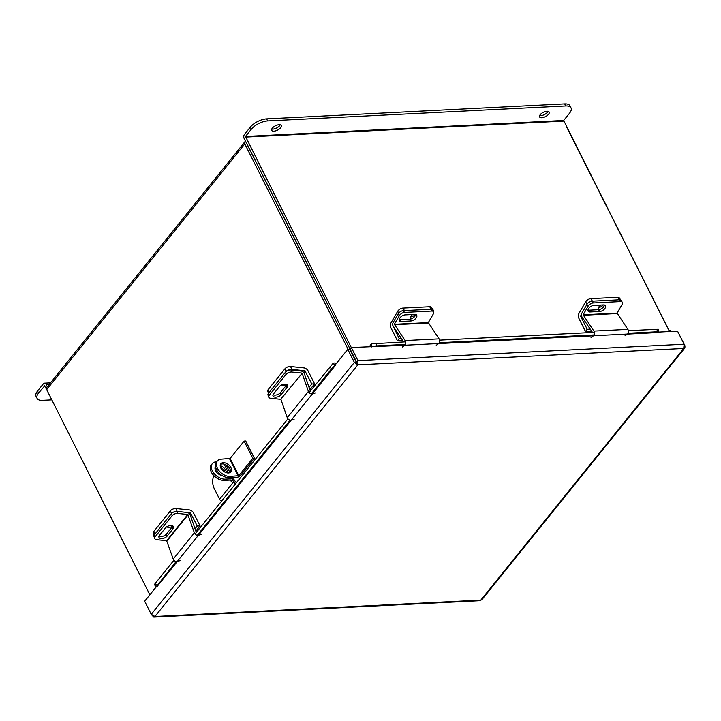 <?xml version="1.0" encoding="UTF-8"?>
<svg xmlns="http://www.w3.org/2000/svg" width="721" height="721" viewBox="0 0 721 721"><rect width="100%" height="100%" fill="white"/><g stroke="black" fill="none" stroke-linecap="round" stroke-linejoin="round"><path stroke-width="1.08" d="M355.381 359.689L246.798 143.506M348.099 349.306L244.798 143.903A3.028 1.929 38.9 0 1 244.789 141.884L46.667 387.601A3.028 1.929 -141.1 0 0 46.676 389.619L149.86 594.789M566.778 127.347A3.028 1.929 38.9 0 1 566.994 127.716L669.503 331.534L563.678 120.479L245.491 136.467L351.307 347.558M245.6 141.415A3.028 1.929 38.9 0 0 244.789 141.884M671.521 331.435A4.714 3.001 38.9 0 0 668.845 330.218M657.651 332.129L677.542 331.128L684.121 344.214L683.715 348.468L684.896 347.901L481.907 599.656L479.798 600.719L153.798 617.104L151.428 614.598M157.052 585.876L144.669 601.233L151.248 614.319L154.925 616.491L480.799 600.124L683.715 348.468L357.832 364.835L357.922 360.608L351.343 347.522L350.091 349.072L357.832 364.835L154.925 616.491L153.798 617.104M357.832 364.835L354.362 362.411L347.783 349.325L312.103 393.495M151.248 614.319L354.362 362.411L356.363 362.312L349.784 349.225L347.783 349.325M351.343 347.522L404.688 345.278M356.363 362.312L356.796 362.78M684.121 344.214L357.922 360.608L356.679 362.158M684.896 347.901L684.95 345.801L684.49 345.828M684.95 345.801L678.335 332.723M404.607 344.8L371.811 346.44L371.694 346.936M371.811 346.44L371.54 343.881A2.893 1.812 -92.9 0 0 370.026 346.585M627.423 334.093L657.615 332.57L657.732 332.084L627.928 333.58M628.379 330.66L658.318 329.263L658.597 331.822L657.732 332.084M371.648 343.863L405.644 341.844M439.612 340.141L594.419 332.363M658.597 331.822L657.3 331.777L657.029 329.218M376.47 343.313L376.75 345.873L405.382 344.431M439.35 342.727L594.158 334.95M628.126 333.246L657.3 331.777M376.75 345.873L371.919 346.422M176.546 561.614L156.953 585.912L157.421 586.11L177.24 561.533A2.866 1.83 -141.1 0 1 173.229 559.081L194.382 532.846L187.775 514.488L166.623 540.714L173.229 559.081M336.166 363.726A2.893 1.839 38.9 0 0 333.084 363.375L334.986 365.114M156.953 585.912L176.14 561.569M156.214 586.461L154.312 584.731L155.015 583.677L173.923 560.226M195.067 533.991L287.94 418.82M309.084 392.584L333.003 363.447M334.905 365.186L331.597 368.755L329.704 367.025M197.284 535.333L290.157 420.163M311.301 393.927L331.597 368.755M195.824 531.116L200.041 525.888L193.507 512.892A3.902 2.487 38.9 0 0 189.398 509.936L176.131 508.557L177.114 511.414L190.389 512.793L189.551 513.83M195.021 528.79L197.248 526.024L190.389 512.793M200.041 525.888L197.248 526.024M153.997 535.496L153.24 533.297A4.317 2.334 -19.1 0 1 153.735 531.512L170.453 510.774A4.317 2.334 -19.1 0 1 176.131 508.557M166.785 526.79A4.317 2.334 160.9 0 0 172.652 526.285M187.775 514.488L177.817 513.451L177.114 511.414A4.317 2.334 160.9 0 0 171.436 513.631A4.317 2.334 -19.1 0 1 177.114 511.414L187.072 512.451A2.866 1.83 38.9 0 1 190.245 514.974L196.301 532.468M153.735 531.512L154.718 534.369L171.436 513.631L170.453 510.774M166.623 540.714L156.673 539.678A4.317 2.334 160.9 0 1 154.682 538.497A4.317 2.334 160.9 0 1 155.177 536.712L172.148 515.668L171.436 513.631L154.474 534.676L155.177 536.712M172.824 525.96A4.578 2.469 -19.1 0 1 172.373 526.681L166.353 534.153A4.578 2.469 -19.1 0 1 159.017 536.118M154.682 538.497L153.979 536.469A4.317 2.334 -19.1 0 1 154.474 534.676M173.076 528.718A4.578 2.469 160.9 0 0 173.599 526.826A4.578 2.469 160.9 0 0 170.03 525.609A4.578 2.469 160.9 0 0 165.479 527.925L159.458 535.388A4.578 2.469 160.9 0 0 158.935 537.28A4.578 2.469 160.9 0 0 162.504 538.497A4.578 2.469 160.9 0 0 167.065 536.181L173.076 528.718L172.373 526.681M177.817 513.451A4.317 2.334 160.9 0 0 172.148 515.668M194.382 532.846A2.866 1.83 38.9 0 0 198.383 535.306L201.312 534.351M198.383 535.306L177.24 561.533L180.16 560.577M309.841 389.71L314.572 383.842L308.038 370.846A3.902 2.487 38.9 0 0 303.929 367.899L290.653 366.52L291.644 369.368L304.911 370.756L303.568 372.424M309.039 387.384L311.778 383.987L304.911 370.756M314.572 383.842L311.778 383.987M268.473 393.287L267.77 391.251A4.317 2.334 -19.1 0 1 268.266 389.466L284.984 368.737A4.317 2.334 -19.1 0 1 290.653 366.52M281.596 384.942A4.317 2.334 160.9 0 0 286.733 384.5M291.644 369.368A4.317 2.334 160.9 0 0 285.967 371.594L284.984 368.737M268.266 389.466L269.248 392.323L285.967 371.594M603.306 304.938A4.317 2.343 -34.2 0 1 598.709 307.434A4.317 2.343 -34.2 0 1 598.628 307.434M581.568 315.843L580.657 316.294L587.2 329.29L590.265 329.137M587.092 304.127L585.605 301.928L578.972 313.392A3.902 2.451 -92.9 0 0 578.927 318.448L585.461 331.444L587.2 329.29M585.461 331.444L591.626 331.137M580.666 315.888L581.496 314.464M585.605 301.928A4.317 2.343 -34.2 0 1 590.751 298.656L617.6 297.304A4.317 2.343 -34.2 0 1 619.375 297.98L621.078 300.477A4.317 2.343 145.8 0 0 619.294 299.801A4.317 2.343 -34.2 0 1 621.078 300.477L622.286 302.252A4.317 2.343 145.8 0 0 620.502 301.585L617.6 297.304M600.629 305.073A4.317 2.343 145.8 0 0 598.628 309.255A4.317 2.343 145.8 0 0 599.07 309.66M590.751 298.656L592.446 301.153L619.294 299.801L592.04 301.171L593.248 302.955L620.502 301.585M415.323 314.428A4.317 2.343 -34.2 0 1 410.763 316.87A4.317 2.343 -34.2 0 1 410.673 316.88M392.792 325.324L399.245 338.735L401.489 338.618M398.776 313.031L397.65 311.364L391.016 322.837A3.902 2.451 -92.9 0 0 390.971 327.893L397.514 340.889L399.245 338.735M397.514 340.889L402.85 340.618M397.65 311.364A4.317 2.343 -34.2 0 1 402.805 308.101L429.653 306.749A4.317 2.343 -34.2 0 1 431.428 307.425L433.123 309.922A4.317 2.343 145.8 0 0 431.347 309.246L429.653 306.749M412.682 314.518A4.317 2.343 145.8 0 0 410.682 318.7A4.317 2.343 145.8 0 0 410.952 318.988M433.267 311.373A4.317 2.343 145.8 0 0 433.123 309.922M402.805 308.101L404.499 310.598L431.347 309.246M280.983 399.578L287.246 417.675L308.399 391.44L302.135 373.352L280.64 399.308L302.135 373.352M310.309 391.061L304.262 373.568A2.866 1.83 38.9 0 0 301.09 371.045L291.131 370.008L291.834 372.045L301.793 373.072M280.64 399.308L270.69 398.271A4.317 2.334 160.9 0 1 268.699 397.091A4.317 2.334 160.9 0 1 269.194 395.306L286.156 374.262L285.453 372.225A4.317 2.334 -19.1 0 1 291.131 370.008M286.841 384.554A4.578 2.469 -19.1 0 1 286.39 385.275L280.37 392.747A4.578 2.469 -19.1 0 1 273.025 394.711M268.699 397.091L267.996 395.063A4.317 2.334 -19.1 0 1 268.491 393.269L285.453 372.225M287.093 387.312A4.578 2.469 160.9 0 0 287.616 385.42A4.578 2.469 160.9 0 0 284.047 384.203A4.578 2.469 160.9 0 0 279.496 386.519L273.475 393.981A4.578 2.469 160.9 0 0 272.953 395.874A4.578 2.469 160.9 0 0 276.522 397.091A4.578 2.469 160.9 0 0 281.073 394.775L287.093 387.312L286.39 385.275M291.834 372.045A4.317 2.334 160.9 0 0 286.156 374.262M308.399 391.44A2.866 1.83 38.9 0 0 312.4 393.9L335.454 365.304M198.392 535.306L291.257 420.127A2.866 1.83 -141.1 0 1 287.246 417.675M315.329 392.945L312.4 393.9L291.257 420.127L294.177 419.171M583.127 314.825L593.897 331.083L627.865 329.371L617.095 313.112L583.127 314.825L588.102 306.218L586.894 304.442L581.919 313.049A2.866 1.802 -92.9 0 0 582.081 317.096L592.527 332.462M622.286 302.252A4.317 2.343 145.8 0 1 622.07 304.514L617.095 313.112M604.45 305.001A4.578 2.478 -34.2 0 1 598.538 309.724L588.868 310.201A4.578 2.478 -34.2 0 1 587.966 310.129M586.894 304.442A4.317 2.343 -34.2 0 1 592.04 301.171M599.746 311.499A4.578 2.478 145.8 0 0 604.288 309.21A4.578 2.478 145.8 0 0 605.424 305.641A4.578 2.478 145.8 0 0 603.54 304.929L593.879 305.416A4.578 2.478 145.8 0 0 589.327 307.696A4.578 2.478 145.8 0 0 588.192 311.274A4.578 2.478 145.8 0 0 590.075 311.986L599.746 311.499L598.538 309.724M593.248 302.955A4.317 2.343 145.8 0 0 588.102 306.218M627.865 329.371A2.866 1.802 87.1 0 1 627.486 334.048L625.017 335.824M591.049 337.536L593.518 335.752A2.866 1.802 -92.9 0 0 593.897 331.083M394.351 324.306L405.121 340.564L439.089 338.861L428.319 322.602L394.351 324.306L399.326 315.699L398.118 313.923L393.143 322.53A2.866 1.802 -92.9 0 0 393.305 326.577L403.751 341.943M398.118 313.923A4.317 2.343 -34.2 0 1 403.273 310.661L430.518 309.291A4.317 2.343 -34.2 0 1 432.303 309.958L433.51 311.742A4.317 2.343 145.8 0 1 433.294 313.995L428.319 322.602M415.675 314.491A4.578 2.478 -34.2 0 1 409.762 319.205L400.092 319.691A4.578 2.478 -34.2 0 1 399.191 319.61M410.97 320.98A4.578 2.478 145.8 0 0 415.521 318.7A4.578 2.478 145.8 0 0 416.657 315.122A4.578 2.478 145.8 0 0 414.773 314.41L405.103 314.897A4.578 2.478 145.8 0 0 400.552 317.177A4.578 2.478 145.8 0 0 399.416 320.755A4.578 2.478 145.8 0 0 401.3 321.467L410.97 320.98L409.762 319.205M433.51 311.742A4.317 2.343 145.8 0 0 431.735 311.066L430.518 309.291M403.273 310.661L404.481 312.436L431.735 311.066M404.481 312.436A4.317 2.343 145.8 0 0 399.326 315.699M439.089 338.861A2.866 1.802 87.1 0 1 438.71 343.529L436.241 345.314M402.282 347.017L404.742 345.242A2.866 1.802 -92.9 0 0 405.121 340.564M47.316 386.807L46.081 384.356A3.028 1.902 -92.9 0 0 44.468 383.157A3.028 1.902 -92.9 0 0 43.404 383.761L37.555 391.016L38.592 393.071L44.765 385.807M46.514 389.25L44.441 385.816M38.592 393.071A12.951 5.795 153.3 0 0 37.086 398.389L36.05 396.325A12.951 5.795 -26.7 0 1 37.555 391.016M37.086 398.389A12.951 5.795 153.3 0 0 42.386 400.344L51.831 399.867M280.217 124.796A5.389 2.415 -26.7 0 1 272.862 129.122A5.389 2.415 -26.7 0 1 271.763 129.05M273.899 131.186A5.389 2.415 -26.7 0 1 271.7 130.375A5.389 2.415 -26.7 0 1 273.656 126.896A5.389 2.415 -26.7 0 1 279.117 124.715A5.389 2.415 -26.7 0 1 281.325 125.526A5.389 2.415 -26.7 0 1 279.369 129.005A5.389 2.415 -26.7 0 1 273.899 131.186M548.068 111.34A5.389 2.415 -26.7 0 1 540.714 115.666A5.389 2.415 -26.7 0 1 539.605 115.585M541.75 117.73A5.389 2.415 -26.7 0 1 539.542 116.91A5.389 2.415 -26.7 0 1 541.498 113.44A5.389 2.415 -26.7 0 1 546.96 111.259A5.389 2.415 -26.7 0 1 549.168 112.07A5.389 2.415 -26.7 0 1 547.212 115.549A5.389 2.415 -26.7 0 1 541.75 117.73M245.491 136.467L251.341 129.212L250.304 127.157L244.455 134.403A3.028 1.902 -92.9 0 0 244.203 138.648L355.615 360.04M250.304 127.157A12.951 5.795 -26.7 0 1 266.644 118.875L564.687 103.896A12.951 5.795 -26.7 0 1 569.996 105.852L571.032 107.916A12.951 5.795 153.3 0 1 569.527 113.233L563.678 120.479M266.644 118.875L267.68 120.93L565.724 105.96L564.687 103.896M267.68 120.93A12.951 5.795 153.3 0 0 251.341 129.212M571.032 107.916A12.951 5.795 153.3 0 0 565.724 105.96M220.545 467.397A6.48 4.119 -141.1 0 1 224.691 471.462A6.48 4.119 -141.1 0 1 224.988 472.129M220.22 465.604A6.48 4.119 -141.1 0 1 225.691 470.218A6.48 4.119 -141.1 0 1 226.331 472.679M222.131 475.581A6.48 4.119 -141.1 0 1 215.624 470.723A6.48 4.119 -141.1 0 1 215.417 466.694M236.74 482.313A2.415 1.541 38.9 0 0 235.623 482.088L234.244 479.889L232.631 479.97L233.604 481.898A2.415 1.541 -141.1 0 0 235.677 483.629M216.372 471.922L217.21 470.876M213.849 475.617A10.878 6.831 -92.9 0 0 214.272 488.631L219.617 499.256A2.415 1.541 38.9 0 0 221.68 500.987M231.297 481.628A2.767 1.235 153.3 0 0 231.621 480.492A2.767 1.235 153.3 0 0 230.486 480.078L231.297 481.628L232.631 479.97M233.568 479.925A4.84 2.163 153.3 0 0 233.469 479.564A4.84 2.163 153.3 0 0 231.486 478.834L225.177 479.15L224.177 480.393L230.486 480.078M216.697 461.755L216.435 461.773A10.878 6.931 38.9 0 0 212.334 463.63A10.878 6.931 38.9 0 0 212.353 470.885A10.878 6.931 38.9 0 0 225.177 479.15M224.177 480.393A10.878 6.931 -141.1 0 1 211.343 472.129A10.878 6.931 -141.1 0 1 211.334 464.874L212.334 463.63M230.864 467.578A6.444 4.101 38.9 0 0 225.844 463.134A6.444 4.101 38.9 0 0 220.842 463.783A6.444 4.101 38.9 0 0 220.842 468.073A6.444 4.101 38.9 0 0 225.862 472.516A6.444 4.101 38.9 0 0 230.864 471.867A6.444 4.101 38.9 0 0 230.864 467.578M230.269 472.417A6.444 4.101 38.9 0 0 229.855 468.821A6.444 4.101 38.9 0 0 220.437 464.486M230.035 476.383L229.035 477.626A10.707 6.813 -141.1 0 1 216.408 469.497L217.409 468.253A10.707 6.813 38.9 0 0 230.035 476.383L238.786 475.689L252.783 458.331L254.396 458.25L245.717 441.009L244.113 441.09L252.783 458.331M229.035 477.626L237.218 477.221A2.523 1.127 153.3 0 0 240.399 475.608L254.396 458.25M216.408 469.497L216.336 469.353A10.707 6.813 -141.1 0 1 216.327 462.215L217.327 460.971A10.707 6.813 38.9 0 1 221.365 459.142L230.116 458.439L244.113 441.09M217.327 460.971A10.707 6.813 38.9 0 0 217.336 468.109L216.336 469.353M46.676 389.619L244.798 143.903M438.647 343.575L593.455 335.797M593.383 335.31L439.152 343.061M290.563 420.208L198.086 534.901M155.015 583.677L156.917 585.407M189.803 514.154L190.714 513.028M166.966 540.984L188.118 514.758M166.353 534.153L167.065 536.181M303.82 372.748L305.244 370.991M580.657 316.294L581.676 316.24M268.491 393.269L269.194 395.306M280.37 392.747L281.073 394.775M583.145 315.266L617.113 313.554M593.518 335.752L627.486 334.048M588.868 310.201L590.075 311.986M394.369 324.747L428.337 323.044M404.742 345.242L438.71 343.529M400.092 319.691L401.3 321.467M49.416 384.194L46.081 384.356M245.455 137.098L563.642 121.11M219.617 499.256L233.604 481.898M224.096 464.144L228.539 472.967M230.837 477.536L231.486 478.834M238.786 475.689L230.116 458.439M238.227 475.977L229.548 458.727M44.468 383.157L50.497 382.851M233.469 479.564L232.405 477.455M229.963 472.597L226.142 465"/></g></svg>
